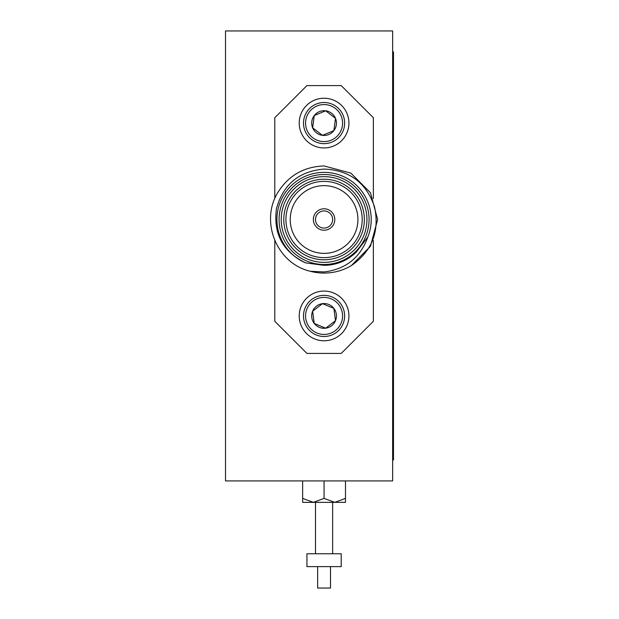<?xml version="1.0" encoding="UTF-8"?>
<svg xmlns="http://www.w3.org/2000/svg" width="619" height="619" viewBox="0 0 619 619"><rect width="100%" height="100%" fill="white"/><g stroke="black" fill="none" stroke-linecap="round" stroke-linejoin="round"><path stroke-width="0.93" d="M341.208 553.765L306.931 553.765L306.931 566.625L341.208 566.625L341.208 553.765M330.5 566.625L330.5 588.05L317.64 588.05L317.64 566.625M332.643 553.765L332.643 502.342M315.497 553.765L315.497 502.342M392.639 480.917L225.509 480.917L225.509 30.95L392.639 30.95L392.639 480.917M324.07 498.396L313.353 502.342L345.495 502.342L345.495 498.396L334.786 502.342L324.07 498.396L324.07 480.917M345.495 498.396L345.495 480.917M302.645 498.396L302.645 502.342L313.353 502.342L302.645 498.396L302.645 480.917M324.07 262.363A42.85 42.85 0 0 0 366.928 219.505A42.85 42.85 0 0 0 324.07 176.655A42.85 42.85 0 0 0 281.219 219.505A42.85 42.85 0 0 0 324.07 262.363M324.07 174.512A44.994 44.994 0 0 1 369.063 219.505A44.994 44.994 0 0 1 324.07 264.506A44.994 44.994 0 0 1 279.076 219.505A44.994 44.994 0 0 1 324.07 174.512M324.07 259.787A40.281 40.281 0 0 1 283.788 219.505A40.281 40.281 0 0 1 324.07 179.224A40.281 40.281 0 0 1 364.351 219.505A40.281 40.281 0 0 1 324.07 259.787M324.07 181.367A38.138 38.138 0 0 0 285.932 219.505A38.138 38.138 0 0 0 324.07 257.643A38.138 38.138 0 0 0 362.208 219.505A38.138 38.138 0 0 0 324.07 181.367M324.07 185.654A33.852 33.852 0 0 0 290.218 219.505A33.852 33.852 0 0 0 324.07 253.364A33.852 33.852 0 0 0 357.921 219.505A33.852 33.852 0 0 0 324.07 185.654M310.266 271.269L324.07 271.95C345.82 269.265 360.413 257.605 367.856 236.976A47.137 47.137 0 0 0 324.07 172.368A47.137 47.137 0 0 0 305.6 262.874C282.852 251.84 273.141 233.758 276.469 208.634C283.138 184.423 299 171.239 324.07 169.072C349.464 170.124 366.278 182.698 374.51 206.8C379.78 231.498 372.05 251.113 351.313 265.628A53.567 53.567 0 0 1 310.266 271.269C276.515 263.4 260.057 221.478 277.683 192.726C288.408 175.595 303.867 166.666 324.07 165.938L350.857 173.119L370.464 192.726L377.636 219.505L370.464 246.292L351.313 265.628L370.464 246.292L377.636 219.505L370.464 192.726L350.857 173.119L324.07 165.938M324.07 208.796A10.716 10.716 0 0 0 313.353 219.505A10.716 10.716 0 0 0 324.07 230.222A10.716 10.716 0 0 0 334.786 219.505A10.716 10.716 0 0 0 324.07 208.796A10.716 10.716 0 0 0 313.353 219.505A10.716 10.716 0 0 0 324.07 230.222A10.716 10.716 0 0 0 334.786 219.505A10.716 10.716 0 0 0 324.07 208.796M367.856 236.976L356.18 252.212C347.182 260.8 336.481 265.172 324.07 265.342L305.6 262.874M274.79 240.505L274.79 321.284L306.931 353.426L341.208 353.426L373.35 321.284L373.35 240.505M373.35 198.513L373.35 117.726L341.208 85.592L306.931 85.592L274.79 117.726L274.79 198.513M333.595 146.045A24.853 24.853 0 0 1 301.113 132.605A24.853 24.853 0 0 1 314.553 100.123A24.853 24.853 0 0 1 347.027 113.563A24.853 24.853 0 0 1 333.595 146.045M331.946 142.084A20.566 20.566 0 0 1 305.066 130.965A20.566 20.566 0 0 1 316.193 104.085A20.566 20.566 0 0 1 343.073 115.204A20.566 20.566 0 0 1 331.946 142.084M331.165 140.188A18.516 18.516 0 0 1 306.97 130.176A18.516 18.516 0 0 1 316.982 105.988A18.516 18.516 0 0 1 341.17 115.993A18.516 18.516 0 0 1 331.165 140.188M314.251 115.56A12.372 12.372 0 0 1 335.498 118.345A12.372 12.372 0 0 1 322.46 135.352A12.372 12.372 0 0 1 314.251 115.56L312.641 127.823L322.46 135.352L333.889 130.609L335.498 118.345L325.679 110.816L314.251 115.56L312.641 127.823L322.46 135.352L333.889 130.609L335.498 118.345L325.679 110.816L314.251 115.56M314.553 338.887A24.853 24.853 0 0 0 347.027 325.447A24.853 24.853 0 0 0 333.595 292.965A24.853 24.853 0 0 0 301.113 306.405A24.853 24.853 0 0 0 314.553 338.887M316.193 334.925A20.566 20.566 0 0 0 343.073 323.807A20.566 20.566 0 0 0 331.946 296.927A20.566 20.566 0 0 0 305.066 308.045A20.566 20.566 0 0 0 316.193 334.925M316.982 333.03A18.516 18.516 0 0 0 341.17 323.017A18.516 18.516 0 0 0 331.165 298.83A18.516 18.516 0 0 0 306.97 308.835A18.516 18.516 0 0 0 316.982 333.03M319.334 327.358A12.372 12.372 0 0 0 325.679 328.194L314.251 323.458L312.641 311.187L322.46 303.666L333.889 308.401L335.498 320.665L325.679 328.194L314.251 323.458L312.641 311.187L322.46 303.666L333.889 308.401L335.498 320.665L325.679 328.194A12.372 12.372 0 0 0 333.889 308.401A12.372 12.372 0 0 0 312.641 311.187A12.372 12.372 0 0 0 319.334 327.358M324.07 210.94A8.573 8.573 0 0 0 315.497 219.505A8.573 8.573 0 0 0 324.07 228.078A8.573 8.573 0 0 0 332.643 219.505A8.573 8.573 0 0 0 324.07 210.94M392.639 51.895L393.491 51.895L393.491 459.971L392.639 459.971"/></g></svg>
